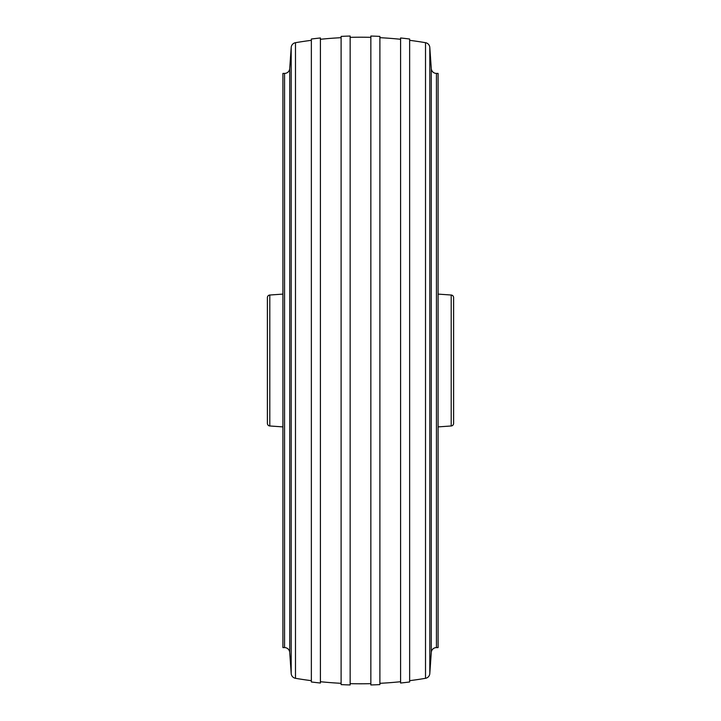 <?xml version="1.0" encoding="UTF-8"?>
<svg xmlns="http://www.w3.org/2000/svg" width="721" height="721" viewBox="0 0 721 721"><rect width="100%" height="100%" fill="white"/><g stroke="black" fill="none" stroke-linecap="round" stroke-linejoin="round"><path stroke-width="1.08" d="M269.798 295.024L269.798 425.976A2.587 2.587 0 0 1 267.392 423.398L267.392 297.602A2.587 2.587 0 0 1 269.798 295.024L282.911 294.105M451.202 425.976L451.202 295.024A2.587 2.587 0 0 1 453.608 297.602L453.608 423.398A2.587 2.587 0 0 1 451.202 425.976L438.089 426.895M269.798 425.976L282.911 426.895M451.202 295.024L438.089 294.105M431.284 652.397L431.284 68.603A5.173 5.173 0 0 0 436.448 73.416L438.089 73.416L438.089 647.584L436.448 647.584A5.173 5.173 0 0 0 431.284 652.397L429.806 673.567A5.173 5.173 0 0 1 425.516 678.308A387.952 387.952 0 0 1 409.645 680.669L409.645 40.331A387.952 387.952 0 0 1 425.516 42.692L425.516 678.308M431.284 68.603L429.806 47.433A5.173 5.173 0 0 0 425.516 42.692M289.716 68.603L289.716 652.397A5.173 5.173 0 0 0 284.552 647.584L282.911 647.584L282.911 73.416L284.552 73.416A5.173 5.173 0 0 0 289.716 68.603L291.194 47.433A5.173 5.173 0 0 1 295.484 42.692A387.952 387.952 0 0 1 311.355 40.331M289.716 652.397L291.194 673.567L291.194 47.433M311.355 680.669A387.952 387.952 0 0 1 295.484 678.308A5.173 5.173 0 0 1 291.194 673.567M409.645 39.024L409.645 681.976A389.25 389.25 0 0 1 400.588 683.021L400.588 37.979A389.25 389.25 0 0 1 409.645 39.024M311.355 681.976L311.355 39.024A389.25 389.25 0 0 1 320.412 37.979L320.412 683.021A389.25 389.25 0 0 1 311.355 681.976M379.895 37.69A387.952 387.952 0 0 1 400.588 39.285M379.895 683.31A387.952 387.952 0 0 0 400.588 681.715M320.412 39.285A387.952 387.952 0 0 1 341.105 37.69M320.412 681.715A387.952 387.952 0 0 0 341.105 683.31M379.895 36.392L379.895 684.608A389.25 389.25 0 0 1 370.846 684.95L370.846 36.05A389.25 389.25 0 0 1 379.895 36.392M341.105 684.608L341.105 36.392A389.25 389.25 0 0 1 350.154 36.05L350.154 684.95A389.25 389.25 0 0 1 341.105 684.608M350.154 37.348A387.952 387.952 0 0 1 370.846 37.348M350.154 683.652A387.952 387.952 0 0 0 370.846 683.652M436.448 73.416L436.448 647.584M429.806 47.433L429.806 673.567M284.552 647.584L284.552 73.416M295.484 678.308L295.484 42.692"/></g></svg>
